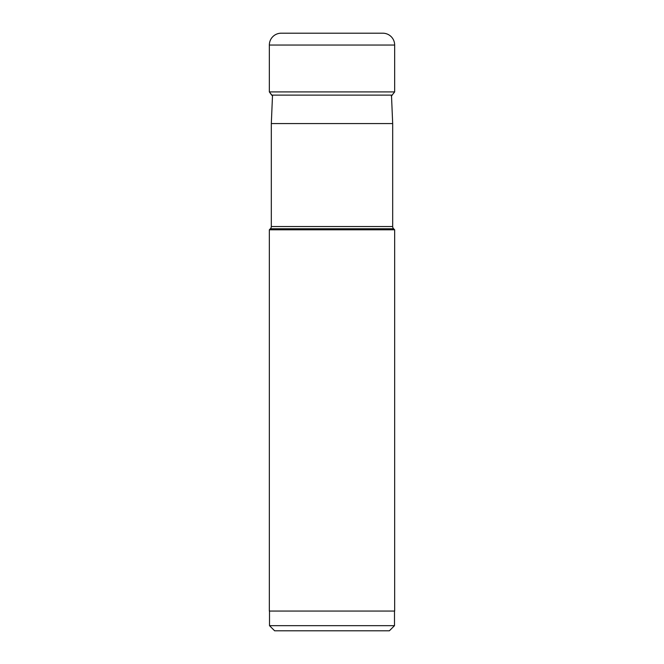 <?xml version="1.0" encoding="UTF-8"?>
<svg xmlns="http://www.w3.org/2000/svg" width="664" height="664" viewBox="0 0 664 664"><rect width="100%" height="100%" fill="white"/><g stroke="black" fill="none" stroke-linecap="round" stroke-linejoin="round"><path stroke-width="1" d="M391.32 96.114L394.657 91.914L394.657 45.044A11.844 11.844 0 0 0 382.813 33.2L281.187 33.2A11.844 11.844 0 0 0 269.343 45.044L269.343 91.914L269.343 45.044A11.844 11.844 0 0 1 281.187 33.2M392.299 95.126L271.701 95.126L272.489 95.923L269.343 91.914L394.657 91.914M392.681 123.57L271.319 123.57L271.319 226.515L392.681 226.515L392.681 123.57L391.511 95.923M392.681 226.515A3.154 3.154 0 0 0 393.611 228.748L270.389 228.748A3.154 3.154 0 0 0 271.319 226.515M393.611 228.748L394.657 229.794L269.343 229.794L270.389 228.748M269.343 229.794L269.343 611.063L394.657 611.063L394.657 229.794M269.501 611.063L269.501 625.671L394.499 625.671L394.499 611.063M269.501 625.671L274.63 630.8L389.37 630.8L394.499 625.671M271.319 123.57L272.522 95.126M269.343 91.914L271.701 95.126M394.657 45.044L269.343 45.044"/></g></svg>
